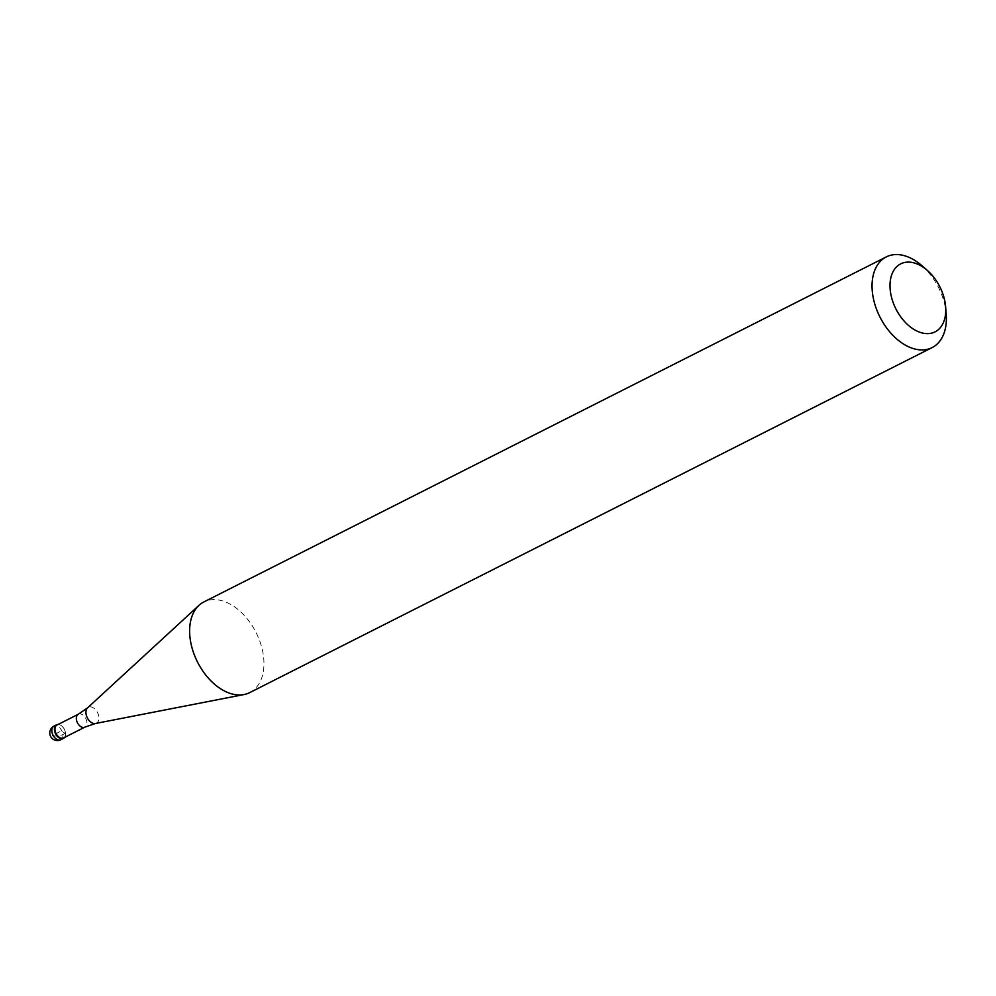 <?xml version="1.0" encoding="UTF-8"?>
<svg xmlns="http://www.w3.org/2000/svg" width="996" height="996" viewBox="0 0 996 996"><rect width="100%" height="100%" fill="white"/><g stroke="black" fill="none" stroke-linecap="round" stroke-linejoin="round"><path stroke-width="0.75" stroke-dasharray="4.98 3.74" d="M58.092 724.466A7.619 4.918 -116.8 0 1 59.287 724.64A7.619 4.918 -116.8 0 1 64.728 730.168A7.619 4.918 -116.8 0 1 64.615 737.389A7.619 4.918 63.2 0 0 65.537 733.38A7.619 4.918 63.2 0 0 61.852 726.109A7.619 4.918 63.2 0 0 59.287 724.64A7.619 4.918 63.2 0 0 58.092 724.466M63.507 737.949A7.233 4.669 63.2 0 0 65.512 733.156A7.233 4.669 63.2 0 0 62.026 726.258A7.233 4.669 63.2 0 0 59.586 724.864A7.233 4.669 63.2 0 0 56.971 725.026M249.71 692.618A50.796 32.793 63.2 0 0 261.101 645.097A50.796 32.793 63.2 0 0 222.145 600.787A50.796 32.793 63.2 0 0 203.869 601.945M921.686 265.496A50.796 32.793 -116.8 0 1 946.2 313.977M62.922 734.525L65.512 733.205L59.984 731.624L52.19 735.558A7.619 2.988 174.3 0 0 62.922 734.525M60.831 739.729A7.619 4.918 63.2 0 0 62.536 732.608A7.619 4.918 63.2 0 0 56.685 725.96A7.619 4.918 63.2 0 0 53.946 726.134M78.36 714.219A7.233 4.669 -116.8 0 1 80.975 714.045A7.233 4.669 -116.8 0 1 86.515 720.357A7.233 4.669 -116.8 0 1 84.897 727.13M95.467 723.494A8.902 5.752 63.2 0 0 98.641 715.589A8.902 5.752 63.2 0 0 91.62 707.06A8.902 5.752 63.2 0 0 87.561 707.857"/><path stroke-width="1.49" d="M60.681 738.596A7.619 4.918 -116.8 0 1 54.842 731.948A7.619 4.918 -116.8 0 1 56.548 724.814A7.619 4.918 -116.8 0 1 58.092 724.466A7.619 4.918 63.2 0 0 54.568 730.815A7.619 4.918 63.2 0 0 60.681 738.596A7.619 4.918 63.2 0 0 64.615 737.389A7.619 4.918 -116.8 0 1 63.42 738.422A7.619 4.918 -116.8 0 1 60.681 738.596M56.971 725.026A7.233 4.669 63.2 0 0 55.353 731.799A7.233 4.669 63.2 0 0 60.905 738.111A7.233 4.669 63.2 0 0 63.507 737.949L84.897 727.13A7.233 4.669 -116.8 0 1 82.294 727.304A7.233 4.669 -116.8 0 1 76.742 720.98A7.233 4.669 -116.8 0 1 78.36 714.219L56.971 725.026M886.291 256.906L203.869 601.945A50.796 32.793 63.2 0 0 198.976 605.344A50.796 32.793 63.2 0 0 193.909 653.75A50.796 32.793 63.2 0 0 231.421 693.789A50.796 32.793 63.2 0 0 244.082 694.536A50.796 32.793 63.2 0 0 249.71 692.618L932.144 347.579A50.796 32.793 -116.8 0 1 913.855 348.737A50.796 32.793 -116.8 0 1 874.899 304.427A50.796 32.793 -116.8 0 1 886.291 256.906A50.796 32.793 -116.8 0 1 904.58 255.748A50.796 32.793 -116.8 0 1 921.686 265.496L927.226 270.314A38.097 24.589 -116.8 0 1 945.615 306.668A38.097 24.589 -116.8 0 1 921.35 332.739A38.097 24.589 -116.8 0 1 890.212 289.923A38.097 24.589 -116.8 0 1 914.39 262.994A38.097 24.589 -116.8 0 1 927.226 270.314M945.615 306.668L946.2 313.977A50.796 32.793 -116.8 0 1 932.144 347.579M56.548 724.814L53.946 726.134A7.619 4.918 63.2 0 0 52.24 733.255A7.619 4.918 63.2 0 0 58.079 739.904A7.619 4.918 63.2 0 0 60.831 739.729L63.42 738.422M78.36 714.219L87.561 707.857A8.902 5.752 63.2 0 0 86.664 716.348A8.902 5.752 63.2 0 0 93.251 723.37A8.902 5.752 63.2 0 0 95.467 723.494L84.897 727.13M53.946 726.134A7.619 7.619 0 0 0 55.278 740.252A7.619 7.619 0 0 0 60.831 739.729M87.561 707.857L198.976 605.344M95.467 723.494L244.082 694.536"/></g></svg>
